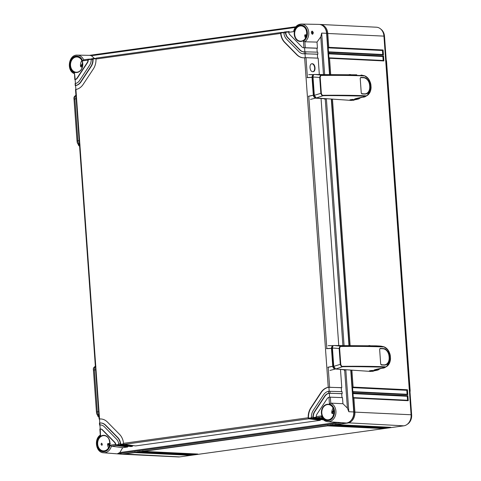<?xml version="1.0" encoding="UTF-8"?>
<svg xmlns="http://www.w3.org/2000/svg" width="481" height="481" viewBox="0 0 481 481"><rect width="100%" height="100%" fill="white"/><g stroke="black" fill="none" stroke-linecap="round" stroke-linejoin="round"><path stroke-width="0.72" d="M386.219 60.161A3.614 2.892 92.8 0 1 386.568 61.58L410.137 390.398A3.614 2.892 92.8 0 1 409.992 391.889M386.225 60.281A4.022 3.223 92.8 0 1 386.477 61.514L386.315 61.508M410.137 390.398L386.568 61.58M409.884 390.325L410.046 390.332A4.022 3.223 92.8 0 1 409.974 391.612M380.928 29.233A9.277 7.431 92.8 0 1 384.505 36.261L411.646 414.899A9.277 7.431 92.8 0 1 407.263 424.314M319.661 24.459A10.029 8.033 92.8 0 1 320.238 24.459L376.431 27.213A10.029 8.033 92.8 0 1 383.946 36.123L411.087 414.76A10.029 8.033 92.8 0 1 403.793 425.829L179.653 456.896A10.029 8.033 92.8 0 1 178.451 456.95L122.258 454.196A10.029 8.033 92.8 0 1 121.681 454.142M351.912 370.4L353.108 387.097L407.461 389.754L407.816 394.739L353.469 392.075L353.535 393.073L407.888 395.737L408.243 400.715L353.896 398.058L354.894 412.007A10.029 8.033 92.8 0 1 347.607 423.076L336.399 424.633L390.746 427.296L386.742 427.849L332.395 425.186L385.942 427.958L381.938 428.517L327.591 425.853L143.476 451.37L197.829 454.034L193.825 454.587L139.478 451.924L193.025 454.695L189.021 455.254L134.674 452.591L123.467 454.142A10.029 8.033 92.8 0 1 122.258 454.196M351.04 370.334L354.034 412.073A9.277 7.431 92.8 0 1 350.992 420.49M324.549 27.537A9.277 7.431 92.8 0 1 326.894 33.436L329.84 74.525M331.613 99.308L349.266 345.55M142.869 450.919L143.416 451.376M194.817 453.89L141.36 451.443M193.825 454.587L193.891 454.016M139.478 451.924L139.664 451.364M138.065 451.587L138.612 452.038M134.674 452.591L134.866 452.026M335.786 424.182L336.333 424.633M332.395 425.186L332.587 424.627M330.982 424.843L331.529 425.3M327.591 425.853L327.783 425.288M190.013 454.557L136.562 452.11M387.734 427.152L334.283 424.705M382.93 427.819L329.479 425.372M189.021 455.254L189.087 454.683M386.742 427.849L386.808 427.278M381.938 428.517L382.004 427.946M320.238 24.459A10.029 8.033 92.8 0 1 327.753 33.369L328.751 47.318L383.104 49.982L383.459 54.96L329.112 52.297L329.184 53.295L383.531 55.958L383.886 60.943L329.539 58.279L330.706 74.519M332.485 99.375L350.132 345.544M408.243 400.715L407.509 400.258L353.469 397.613M353.409 397.607L407.569 400.258L407.221 396.272L353 393.62L353.535 393.073M353.896 398.058L353.282 397.607L353 393.62M329.112 52.297L328.499 51.846L328.216 47.859L328.751 47.318M329.539 58.279L328.932 57.828L328.643 53.842L329.184 53.295M353.469 392.075L352.856 391.624L352.573 387.638L353.108 387.097M328.216 47.859L382.437 50.517L382.726 54.497L328.685 51.858M383.104 49.982L382.437 50.517M383.459 54.96L382.786 54.503L328.625 51.846M352.573 387.638L406.794 390.295L407.076 394.276L353.042 391.636M328.643 53.842L382.864 56.499L383.153 60.48L329.112 57.834M407.888 395.737L407.221 396.272M407.816 394.739L407.142 394.282L352.982 391.624M407.461 389.754L406.794 390.295M383.886 60.943L383.219 60.48L329.058 57.828M383.531 55.958L382.864 56.499M111.4 446.146A9.524 7.624 92.8 0 1 103.535 452.771L120.911 454.13A10.029 8.033 -87.2 0 0 122.306 454.088L346.446 423.021A10.029 8.033 -87.2 0 0 353.733 411.946L348.821 411.73L347.39 408.086L342.935 403.709L342.496 397.625L330.333 397.174L330.766 403.132L329.437 403.89L328.962 397.282A4.01 3.211 -87.2 0 0 327.14 398.689L316.967 414.141A4.01 3.211 -87.2 0 0 316.221 416.642L321.524 415.903L321.404 416.823C322.763 419.739 324.849 421.368 327.675 421.705L341.63 422.649L117.49 453.709L119.835 452.537L122.715 447.703L111.388 446.146L116.161 445.478L127.609 447.023L122.715 447.703M293.897 30.694L293.723 30.85C295.045 26.545 297.625 24.278 301.461 24.05L318.891 24.393A10.029 8.033 -87.2 0 1 326.593 33.309L329.545 74.525M331.325 99.284L348.978 345.55M350.751 370.31L353.733 411.946M312.939 71.711A4.01 2.375 82.1 0 0 314.622 67.544A4.01 2.375 82.1 0 0 311.965 63.781A4.01 2.375 82.1 0 0 311.82 63.781M312.229 63.745C308.898 63.402 309.499 71.813 312.8 71.711C316.125 72.054 315.524 63.642 312.229 63.745L311.941 63.757M317.015 42.1L317.448 48.184L305.285 47.739L304.864 41.787L317.015 42.1L320.779 36.839L321.675 33.093L324.651 74.567M288.744 31.692L285.948 31.8A1.004 0.595 82.1 0 0 285.912 31.8A1.004 0.595 82.1 0 0 285.48 32.323L285.461 32.768L283.856 32.985A10.029 8.033 -87.2 0 0 286.664 39.262L298.833 51.617A10.029 8.033 -87.2 0 0 303.499 53.806A10.029 8.033 -87.2 0 0 304.341 53.794L317.881 54.167L317.737 52.17L304.196 51.798A8.027 6.427 -87.2 0 1 303.595 51.804A8.027 6.427 -87.2 0 1 299.861 50.054L300.162 50.066A8.027 6.427 -87.2 0 0 303.745 51.81M342.935 403.709L330.766 403.132A9.524 7.624 92.8 0 1 335.786 413.955A9.524 7.624 92.8 0 1 327.675 421.705M313.011 417.087A8.027 6.427 -87.2 0 1 314.502 411.634L324.675 396.182A8.027 6.427 -87.2 0 1 328.679 393.284L342.213 393.638L342.069 391.642L328.535 391.287A10.029 8.033 -87.2 0 0 323.442 394.931L313.269 410.383A10.029 8.033 -87.2 0 0 311.405 417.304L313.011 417.087L313.095 417.538A1.004 0.595 82.1 0 0 313.636 418.109L323.064 419.384M319.336 74.513L318.163 58.153L305.994 57.702L307.419 77.537M321.067 98.677L338.762 345.538M340.5 369.703L341.787 387.656L328.246 387.301A14.039 11.243 -87.2 0 0 320.977 392.43L310.804 407.882A14.039 11.243 -87.2 0 0 308.201 417.748L308.291 418.199A1.004 0.595 82.1 0 0 308.832 418.777L320.28 420.322L135.612 445.917L124.164 444.366A1.004 0.595 -97.9 0 1 123.623 443.795L123.521 443.344A14.039 11.243 -87.2 0 0 119.571 434.385L107.401 422.029A14.039 11.243 -87.2 0 0 100.872 418.963A14.039 11.243 -87.2 0 0 99.543 418.999L99.146 419.089L99.489 419.143M305.285 47.739L303.914 47.799L303.439 41.192L304.864 41.787M285.461 32.768A8.027 6.427 -87.2 0 0 287.698 37.698L299.861 50.054M293.945 30.694L293.975 31.584L288.672 32.317A4.01 3.211 -87.2 0 0 289.76 34.566L301.924 46.922A4.01 3.211 -87.2 0 0 303.794 47.793A4.01 3.211 -87.2 0 0 303.914 47.799M75.264 83.646L75.637 85.492A10.029 8.033 -87.2 0 0 80.73 81.848L90.903 66.396A10.029 8.033 -87.2 0 0 92.767 59.47L91.168 59.692L91.21 59.247A1.004 0.595 -97.9 0 1 91.637 58.73A1.004 0.595 -97.9 0 1 91.673 58.724L93.206 58.514M75.499 83.496A8.027 6.427 -87.2 0 0 79.497 80.592L89.67 65.139A8.027 6.427 -87.2 0 0 91.168 59.692M74.561 73.707L75.21 79.497A4.01 3.211 -87.2 0 0 77.032 78.09L87.205 62.638A4.01 3.211 -87.2 0 0 87.951 60.137L82.648 60.877L83.7 59.83L88.402 59.181M133.592 445.64L132.287 445.821L132.407 446.362L130.808 446.578L119.366 445.033A1.004 0.595 -97.9 0 1 118.819 444.462L118.717 444.011L120.316 443.789A10.029 8.033 -87.2 0 0 117.508 437.518L105.339 425.162A10.029 8.033 -87.2 0 0 100.673 422.973A10.029 8.033 -87.2 0 0 99.832 422.985L99.976 424.982L99.573 425.072L99.922 425.12M118.717 444.011A8.027 6.427 -87.2 0 0 116.474 439.081L104.311 426.725A8.027 6.427 -87.2 0 0 100.577 424.976A8.027 6.427 -87.2 0 0 99.976 424.982M111.388 446.146L110.197 445.196L115.5 444.456A4.01 3.211 -87.2 0 0 114.412 442.213L102.249 429.858A4.01 3.211 -87.2 0 0 100.385 428.986A4.01 3.211 -87.2 0 0 100.258 428.98L100.463 435.052M75.697 89.622L75.926 89.478A14.039 11.243 -87.2 0 0 83.195 84.349L93.374 68.897A14.039 11.243 -87.2 0 0 95.972 59.025L96.008 58.58A1.004 0.595 -97.9 0 1 96.441 58.063A1.004 0.595 -97.9 0 1 96.477 58.057L281.072 32.474M283.94 32.359L281.144 32.467A1.004 0.595 82.1 0 0 281.108 32.467A1.004 0.595 82.1 0 0 280.676 32.991L280.651 33.429A14.039 11.243 -87.2 0 0 284.602 42.394L296.771 54.75A14.039 11.243 -87.2 0 0 303.301 57.81A14.039 11.243 -87.2 0 0 304.629 57.78L305.994 57.702M322.276 418.398L316.841 417.664A1.004 0.595 -97.9 0 1 316.294 417.093L316.221 416.642M316.841 417.664L321.494 417.021M102.363 444.306L101.906 445.358L101.016 444.246L101.599 443.169L102.363 444.306M108.532 447.823A7.353 5.886 92.8 0 1 107.606 444.125L107.912 443.5L110.371 443.662M333.832 413.582L332.07 413.546L331.74 412.806A7.353 5.886 92.8 0 1 333.092 408.098M305.525 38.119A7.353 5.886 92.8 0 1 304.695 35.498L304.924 34.788L306.698 34.915M82.341 66.985L80.922 66.949L80.519 66.312A7.353 5.886 92.8 0 1 81.812 60.522M311.363 32.63C311.688 30.598 312.343 30.628 313.329 32.72C312.764 34.782 312.109 34.752 311.363 32.63L311.688 31.65L312.626 32.762L311.995 33.838L311.369 32.684M94.444 58.46L91.39 55.724L89.713 55.363L77.327 55.117A9.524 7.624 92.8 0 1 83.7 59.812L88.438 59.169A1.004 0.595 82.1 0 0 88.005 59.692L87.951 60.137M289.111 31.361L289.147 31.355A1.004 0.595 -97.9 0 0 289.111 31.361A1.004 0.595 -97.9 0 0 288.684 31.878L288.672 32.317M96.074 58.393L93.272 58.502A1.004 0.595 82.1 0 0 93.242 58.508A1.004 0.595 82.1 0 0 92.809 59.025L92.767 59.47M91.27 59.061L88.474 59.169A1.004 0.595 82.1 0 0 88.438 59.169M304.335 47.775L304.575 47.787A4.01 3.211 92.8 0 1 304.094 47.811A4.01 3.211 92.8 0 1 303.944 47.799M317.448 48.184L316.937 48.244L317.219 52.152M304.858 51.744L304.575 47.787L316.937 48.244M342.213 393.638L341.702 393.692L341.979 397.601M341.787 387.656L341.269 387.71L341.552 391.624M317.881 54.167L317.364 54.221L317.646 58.135M328.962 397.282L330.333 397.174M311.405 417.304L311.496 417.761A1.004 0.595 -97.9 0 0 312.037 418.332L323.557 419.865M132.407 446.362L120.965 444.811A1.004 0.595 82.1 0 1 120.418 444.24L132.287 445.821M128.788 446.308L127.483 446.488L127.609 447.023M321.458 419.606L320.154 419.787L320.28 420.322M115.5 444.456L115.62 444.907A1.004 0.595 82.1 0 0 116.161 445.478M100.529 428.998A4.01 3.211 92.8 0 1 100.679 428.998A4.01 3.211 92.8 0 1 102.549 429.876L114.712 442.231A4.01 3.211 92.8 0 1 115.855 444.919L127.483 446.488M99.862 429.058L100.325 435.077C93.729 439.225 95.996 452.597 103.535 452.771M75.156 79.672L74.814 79.624L75.15 79.587L75.433 83.508M75.589 85.648L75.24 85.6L75.583 85.564L75.86 89.49M101.022 418.975A14.039 11.243 -87.2 0 0 99.483 419.053L99.765 422.991M328.673 387.247L328.908 387.259A14.039 11.243 -87.2 0 0 321.278 392.442L311.105 407.894A14.039 11.243 -87.2 0 0 308.525 418.211L320.154 419.787M283.868 32.588L280.916 33.003A14.039 11.243 -87.2 0 0 284.902 42.406L297.072 54.762A14.039 11.243 -87.2 0 0 303.451 57.816M316.312 417.135L313.329 417.55L322.571 418.795M329.1 393.224L329.335 393.236A8.027 6.427 -87.2 0 0 324.976 396.2L314.802 411.652A8.027 6.427 -87.2 0 0 313.329 417.55L313.095 417.538M341.702 393.692L329.335 393.236L329.617 397.192M311.508 417.803L308.291 418.199M341.269 387.71L328.908 387.259L329.19 391.215M123.641 443.837L120.659 444.252A10.029 8.033 92.8 0 0 117.809 437.53L105.64 425.174A10.029 8.033 92.8 0 0 100.974 422.985L100.673 422.973M118.837 444.504L115.62 444.907M100.727 424.988A8.027 6.427 -87.2 0 0 99.916 425.036L100.198 428.98M288.672 31.926L285.72 32.335A8.027 6.427 -87.2 0 0 287.999 37.71L300.162 50.066M304.768 53.752L305.002 53.764A10.029 8.033 92.8 0 1 303.8 53.818A10.029 8.033 92.8 0 1 303.649 53.812M317.364 54.221L305.002 53.764L305.285 57.72M96.002 58.628L93.043 59.037A10.029 8.033 92.8 0 1 91.204 66.408L81.03 81.86A10.029 8.033 92.8 0 1 75.583 85.564M91.198 59.295L88.239 59.704A4.01 3.211 92.8 0 1 87.506 62.65L77.333 78.102A4.01 3.211 92.8 0 1 75.15 79.587M120.316 443.789L120.418 444.24M283.856 32.985L283.88 32.546A1.004 0.595 -97.9 0 1 284.313 32.023A1.004 0.595 -97.9 0 1 284.343 32.023L285.876 31.806M77.327 55.117C68.579 54.455 66.144 70.941 74.483 73.689L74.814 79.624M95.887 366.161C94.781 366.288 94.258 367.55 94.33 369.955L93.44 370.172C92.989 368.458 93.741 367.123 95.689 366.161M95.611 369.787L94.33 369.955L97.33 411.808C97.607 414.231 98.316 415.62 99.459 415.981M76.461 95.136C75.355 95.262 74.832 96.531 74.898 98.93L74.014 99.146C73.563 97.439 74.314 96.098 76.263 95.142M76.184 98.761L74.898 98.93L77.898 140.783C78.181 143.206 78.89 144.601 80.032 144.955M349.344 74.85L349.116 74.609L350.09 74.525M350.775 74.639L349.422 74.567M351.972 99.495L352.832 99.958M351.948 100.144L352.615 100.258L351.28 100.397A0.301 0.301 0 0 0 351.286 100.397L350.09 100.066L351.274 100.234L351.996 99.814L351.948 100.144M352.038 100.072L352.657 100.252L353.066 99.471M351.797 99.513L351.148 99.916L351.124 99.597M314.346 95.485L314.015 95.466L313.81 96.807L315.368 98.154L325.715 98.846L324.849 99.369L325.793 98.852M314.099 96.627L315.536 97.877L315.368 98.154L310.51 99.405M313.81 96.807L313.311 95.208L312.031 77.345L312.301 75.776L313.678 74.567L308.73 74.633M313.859 74.699L308.712 74.633M313.877 74.789L312.301 75.776M314.61 95.214L314.015 95.466L312.614 75.908L312.367 77.345L313.648 95.166L314.099 96.639M313.323 77.315L313.011 77.086M364.953 95.743A189.736 16.949 175.9 0 0 323.178 95.304C322.523 95.629 321.909 94.961 321.338 93.296L320.202 77.435C320.538 75.812 321.055 75.15 321.759 75.457A189.736 16.949 -4.1 0 1 363.528 75.89L363.961 75.932C364.76 74.783 370.592 80.225 370.791 84.548L370.995 87.446C371.446 91.769 366.372 96.964 365.38 95.737L364.953 95.743A0.499 0.391 -87.8 0 1 364.73 96.164C342.412 95.617 328.511 95.472 323.028 95.731C322.312 96.086 321.591 95.286 320.863 93.326L314.321 95.322L316.209 98.01L323.028 95.731L323.178 95.304M361.934 93.957L361.249 92.899L360.209 78.379L360.75 77.393A189.989 16.967 -4.1 0 1 363.907 77.507C366.684 77.543 370.346 82.365 370.069 86.021C370.689 89.592 368.242 93.999 365.097 94.072A189.989 16.967 175.9 0 0 361.934 93.957L361.237 92.893M314.321 95.322L313.011 76.996C313.071 75.433 313.576 74.591 314.52 74.477L324.146 74.573M351.166 100.403L316.209 98.01M350.174 100.12C349.705 99.814 350.643 99.591 353 99.459L353.084 99.717M361.604 97.204L358.062 99.14L354.659 99.501C352.856 98.815 362.728 97.078 362.626 97.246L365.037 96.753L367.46 95.334L363.107 97.204M350.986 100.451L358.068 99.14L354.455 99.122M355.844 99.363L353.012 100.331M314.52 74.477L321.548 75.102C327.038 74.85 340.939 74.994 363.251 75.541L364.454 75.751L368.127 78.445L370.881 84.53L371.091 87.506L367.46 95.334C369.661 93.729 370.875 91.119 371.091 87.506L370.995 87.446M361.928 75.162L361.039 75.066M363.738 75.902A0.499 0.385 95.2 0 0 363.462 75.553L361.61 75.12M359.133 97.823L359.373 98.431L358.086 98.966L357.876 98.094M354.659 99.501L354.828 98.924M313.011 76.996L319.727 77.471C320.178 75.547 320.785 74.759 321.548 75.102L321.759 75.457M321.338 93.296L320.863 93.326L319.727 77.471L320.202 77.435M360.191 78.439L360.636 77.639A189.821 16.955 -4.1 0 1 363.792 77.754L363.846 77.633C370.827 77.357 372.078 94.667 365.019 93.969L361.862 93.855L361.249 92.893L360.215 78.403L360.69 77.513L363.907 77.507M365.097 94.072L361.459 93.579M363.792 77.754C371.049 78.812 372.066 93.236 364.947 93.867L365.061 93.969M368.777 345.869L369.534 345.55L368.843 345.592M370.202 345.665L370.725 345.881M371.398 370.52L372.258 370.983M371.374 371.17L372.053 371.284L370.707 371.422A0.301 0.301 0 0 0 370.713 371.422L369.516 371.091L370.701 371.26L371.422 370.839L371.374 371.17M371.464 371.098L372.053 371.284A0.301 0.301 0 0 0 372.084 371.278L372.041 371.284M371.224 370.538L370.574 370.941L370.55 370.623M345.22 369.871L344.288 370.388L345.148 369.871M333.778 366.504L333.441 366.492L333.237 367.827L334.794 369.18L329.936 370.43M333.237 367.827L332.738 366.233L331.457 348.37L331.728 346.795L333.111 345.592L328.138 345.659M333.062 345.592L328.156 345.659M333.309 345.815L331.728 346.795M334.036 366.239L333.441 366.492L332.04 346.933L331.794 348.37L333.086 366.275L333.525 367.664L335.251 368.933M332.75 348.34L332.437 348.112M384.379 366.769A189.736 16.949 175.9 0 0 342.61 366.33C341.949 366.654 341.336 365.987 340.77 364.321L339.628 348.46C339.965 346.837 340.482 346.176 341.185 346.482A189.736 16.949 -4.1 0 1 382.96 346.915L383.387 346.957C384.187 345.809 390.019 351.25 390.217 355.573L390.422 358.471C390.873 362.794 385.798 367.989 384.806 366.762L384.379 366.769A0.499 0.391 -87.8 0 1 384.157 367.189C361.838 366.642 347.937 366.498 342.454 366.756C341.738 367.111 341.017 366.306 340.289 364.351L333.754 366.348L335.636 369.035L342.454 366.756L342.61 366.33M381.361 364.983L380.675 363.925L379.635 349.404L380.176 348.418A189.989 16.967 -4.1 0 1 383.333 348.533C386.111 348.569 389.772 353.391 389.496 357.046C390.115 360.618 387.668 365.025 384.523 365.097A189.989 16.967 175.9 0 0 381.361 364.983L380.669 363.919L379.641 349.428L379.978 348.563M333.754 366.348L332.437 348.022C332.497 346.458 333.002 345.617 333.952 345.502L343.572 345.598M370.592 371.422L335.636 369.035M369.6 371.146C369.131 370.839 370.075 370.617 372.426 370.484L372.51 370.743M381.03 368.23L377.495 370.166L374.086 370.526C372.282 369.835 382.154 368.097 382.052 368.272L384.469 367.779L386.886 366.36L382.533 368.224M384.59 366.769A0.499 0.391 -90.7 0 1 384.373 367.195L381.992 368.278M370.412 371.476L377.495 370.166L373.887 370.148M375.27 370.388L372.438 371.356M333.952 345.502L340.975 346.128C346.464 345.875 360.365 346.019 382.678 346.567L383.88 346.777L387.554 349.471L390.307 355.555L390.524 358.531L386.886 366.36C389.093 364.754 390.301 362.145 390.524 358.531L390.422 358.471M390.217 355.573L390.307 355.555C389.267 350.926 387.121 347.997 383.88 346.777L376.202 345.833L380.453 346.092M383.165 346.927A0.499 0.385 95.2 0 0 382.894 346.579L380.459 346.092M378.559 368.843L378.8 369.456L377.513 369.991L377.302 369.119M374.086 370.526L374.254 369.949M332.437 348.022L339.153 348.497C339.604 346.573 340.211 345.785 340.975 346.128L341.185 346.482M340.77 364.321L340.289 364.351L339.153 348.497L339.628 348.46M379.629 349.434L380.116 348.539L383.279 348.653C390.253 348.382 391.51 365.692 384.445 364.995L381.289 364.881L380.675 363.925M384.523 365.097L380.886 364.604M379.617 349.465L380.062 348.665A189.821 16.955 -4.1 0 1 383.219 348.779C390.476 349.837 391.492 364.261 384.373 364.893L384.487 364.995M123.383 453.938L179.653 456.896M353.739 412.061L411.087 414.76M326.599 33.423L383.946 36.123M383.952 36.231L384.505 36.261M411.093 414.869L411.646 414.899M347.486 422.793L403.793 425.829M305.712 53.716L305.567 51.726M330.044 393.187L329.9 391.197M308.76 96.26L326.846 348.563M328.186 367.286L329.617 387.211M329.437 403.89A8.52 6.824 92.8 0 1 332.96 417.496A8.52 6.824 92.8 0 1 321.524 415.903M328.289 420.057A7.936 6.355 92.8 0 1 321.392 413.053A7.936 6.355 92.8 0 1 327.164 404.293A7.936 6.355 92.8 0 1 334.061 411.297A7.936 6.355 92.8 0 1 328.289 420.057M328.679 393.284L328.535 391.287M304.341 53.794L304.196 51.798M293.975 31.584A8.52 6.824 92.8 0 1 304.966 26.888A8.52 6.824 92.8 0 1 303.439 41.192M301.148 41.42A7.936 6.355 92.8 0 1 294.252 34.416A7.936 6.355 92.8 0 1 300.018 25.655A7.936 6.355 92.8 0 1 306.92 32.66A7.936 6.355 92.8 0 1 301.148 41.42M74.735 72.89A8.52 6.824 92.8 0 1 71.212 59.283A8.52 6.824 92.8 0 1 82.648 60.877M77.014 72.487A7.936 6.355 92.8 0 1 70.112 65.482A7.936 6.355 92.8 0 1 75.884 56.722A7.936 6.355 92.8 0 1 82.78 63.726A7.936 6.355 92.8 0 1 77.014 72.487M110.197 445.196A8.52 6.824 92.8 0 1 99.212 449.891A8.52 6.824 92.8 0 1 100.733 435.582M104.155 451.124A7.936 6.355 92.8 0 1 97.252 444.119A7.936 6.355 92.8 0 1 103.024 435.359A7.936 6.355 92.8 0 1 109.921 442.364A7.936 6.355 92.8 0 1 104.155 451.124M75.926 89.478L99.543 418.999M280.651 33.429L95.972 59.025M304.629 57.78L328.246 387.301M123.521 443.344L308.201 417.748M346.446 423.021L341.63 422.649M122.306 454.088L117.49 453.709M337.013 422.432L119.835 452.537M104.281 435.636C111.43 435.636 111.46 450.384 104.293 450.835A7.636 6.115 92.8 0 1 103.535 450.877L103.535 450.877A7.636 6.115 92.8 0 1 97.649 443.608A7.636 6.115 92.8 0 1 103.223 435.666A7.636 6.115 92.8 0 1 104.281 435.636L104.281 435.636A7.636 6.115 92.8 0 1 109.884 443.067A7.636 6.115 92.8 0 1 104.311 450.835M331.74 412.806L333.706 409.818M306.12 36.953L304.695 35.498M80.519 66.312L82.6 63.161M109.385 445.935L107.606 444.125M328.415 419.775A7.636 6.115 92.8 0 1 327.675 419.817A7.636 6.115 92.8 0 1 327.669 419.817A7.636 6.115 92.8 0 1 321.789 412.548A7.636 6.115 92.8 0 1 327.363 404.599A7.636 6.115 92.8 0 1 328.421 404.569L328.421 404.569A7.636 6.115 92.8 0 1 334.018 412.001A7.636 6.115 92.8 0 1 328.445 419.769L327.669 419.817M332.07 413.546L333.886 410.792M301.28 25.932C308.423 25.932 308.459 40.681 301.286 41.132A7.636 6.115 92.8 0 1 300.529 41.174A7.636 6.115 92.8 0 1 294.649 33.91A7.636 6.115 92.8 0 1 300.216 25.962A7.636 6.115 92.8 0 1 301.28 25.932L301.28 25.932A7.636 6.115 92.8 0 1 306.878 33.363A7.636 6.115 92.8 0 1 301.304 41.132M313.329 32.72L312.626 32.762M301.461 24.05A9.524 7.624 92.8 0 1 308.592 31.145A9.524 7.624 92.8 0 1 304.894 41.775M326.593 33.309L321.675 33.093M91.39 55.724L295.268 27.465M89.442 55.357L295.821 26.75L89.412 55.357M320.779 36.839L323.485 74.561M325.252 99.2L342.911 345.586M344.679 370.226L347.39 408.086M326.395 98.9L344.077 345.592M345.821 369.925L348.821 411.73M312.037 418.332L313.636 418.109M124.164 444.366L308.832 418.777M119.366 445.033L120.965 444.811M114.412 442.213L114.712 442.231M102.249 429.858L102.549 429.876M310.804 407.882L311.105 407.894M320.977 392.43L321.278 392.442M296.771 54.75L297.072 54.762M284.602 42.394L284.902 42.406M314.502 411.634L314.802 411.652M324.675 396.182L324.976 396.2M117.508 437.518L117.809 437.53M105.339 425.162L105.64 425.174M287.698 37.698L287.999 37.71M80.73 81.848L81.03 81.86M90.903 66.396L91.204 66.408M77.032 78.09L77.333 78.102M87.205 62.638L87.506 62.65M300.529 41.174L301.286 41.132M306.373 36.261L304.924 34.788M77.14 56.992C84.283 56.998 84.319 71.747 77.152 72.198A7.636 6.115 92.8 0 1 76.395 72.24A7.636 6.115 92.8 0 1 70.509 64.971A7.636 6.115 92.8 0 1 76.082 57.029A7.636 6.115 92.8 0 1 77.14 56.992L77.14 56.992A7.636 6.115 92.8 0 1 82.738 64.424A7.636 6.115 92.8 0 1 77.17 72.198M76.395 72.24L77.152 72.198M80.922 66.949L82.684 64.28M109.59 445.196L107.912 443.5M97.703 415.307A4.515 0.403 175.9 0 0 97.583 415.41L98.136 416.66L99.008 417.213M98.611 411.64L96.441 412.019C96.843 413.179 95.959 414.315 98.99 415.969M78.277 144.282A4.515 0.403 175.9 0 0 78.156 144.39L78.704 145.635L79.581 146.188M79.185 140.614L77.014 140.993C77.417 142.154 76.533 143.296 79.563 144.943M350.036 74.627L351.298 74.856M313.66 95.25L308.411 96.332M308.405 96.236L313.648 95.166M312.367 77.345L307.07 77.657M307.064 77.561L312.367 77.261M313.678 74.567L314.087 74.567L313.678 74.567M354.876 99.314L353.09 99.886M365.163 95.743A0.499 0.391 -90.7 0 1 364.941 96.17L362.566 97.252M362.698 97.24L364.135 97.06M365.38 95.737A0.499 0.391 -93.9 0 1 365.169 96.158L363.468 97.162M356.114 99.369L353.421 100.295M363.961 75.932A0.499 0.385 98.1 0 0 363.696 75.583L364.454 75.751C367.694 76.978 369.841 79.9 370.881 84.53L370.791 84.548M361.892 75.156L361.033 75.066M363.528 75.89A0.499 0.391 92.2 0 0 363.251 75.541L361.099 75.072M364.382 97.006L365.037 96.753M356.523 99.543L356.589 98.401M356.349 99.561L356.433 98.443M355.964 99.573L356.084 98.533M355.387 99.567L355.513 98.695M355.357 99.567L355.483 98.701M354.695 99.507L354.864 98.912M360.209 78.379L360.75 77.393M364.947 93.867A189.821 16.955 175.9 0 0 361.79 93.753M372.132 371.26L372.492 370.496M334.962 368.903L345.172 369.871M333.086 366.275L327.838 367.358M327.832 367.262L333.074 366.191M331.794 348.37L326.497 348.683M326.491 348.587L331.794 348.286M374.302 370.34L372.516 370.911M382.124 368.266L383.561 368.085M384.806 366.762A0.499 0.391 -93.9 0 1 384.596 367.183L382.894 368.187M375.541 370.394L372.847 371.32M383.387 346.957A0.499 0.385 98.1 0 0 383.123 346.609L381.03 346.146M382.96 346.915A0.499 0.391 92.2 0 0 382.678 346.567L380.513 346.098M383.808 368.031L384.469 367.779M375.956 370.568L376.016 369.426M375.775 370.586L375.859 369.468M375.39 370.592L375.511 369.558M374.813 370.592L374.94 369.715M374.783 370.586L374.909 369.727M374.122 370.532L374.29 369.937M384.373 364.893A189.821 16.955 175.9 0 0 381.217 364.778M143.434 451.37L197.721 454.034M138.636 452.038L192.917 454.701M336.357 424.633L390.644 427.296M331.553 425.3L385.84 427.958M304.094 47.811L303.794 47.793M75.523 89.586L99.146 419.089M281.108 32.467L96.441 58.063M99.429 423.076L99.573 425.072M285.912 31.8L284.313 32.023M303.8 53.818L303.499 53.806M93.242 58.508L91.637 58.73M75.096 83.61L75.24 85.6M328.421 404.569C335.564 404.569 335.6 419.318 328.433 419.769M104.293 450.835L103.535 450.877M93.44 370.172L96.441 412.019M74.014 99.146L77.014 140.993M349.988 99.807L353.132 99.375M354.455 99.098L362.662 97.252M322.18 74.585L356.8 74.808M359.397 98.593L358.068 99.14M369.414 370.833L372.559 370.4M341.612 345.611L376.226 345.833M378.824 369.618L377.495 370.166M373.881 370.117L382.082 368.278"/></g></svg>
